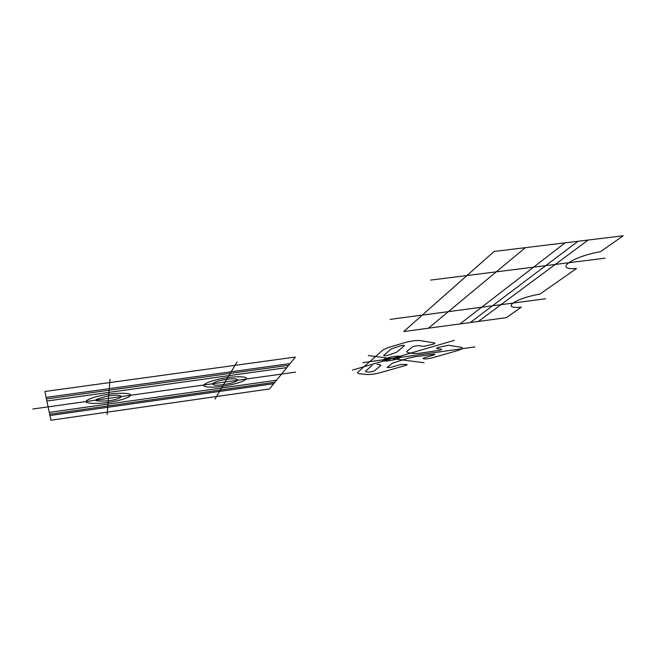 <?xml version="1.0" encoding="UTF-8"?>
<svg xmlns="http://www.w3.org/2000/svg" width="656" height="656" viewBox="0 0 656 656"><rect width="100%" height="100%" fill="white"/><g stroke="black" fill="none" stroke-linecap="round" stroke-linejoin="round"><path stroke-width="0.98" d="M388.573 347.45L404.162 342.793C410.845 340.956 416.199 340.218 420.217 340.587L434.403 342.916C435.363 343.178 434.739 343.662 432.525 344.367L423.546 346.401L418.167 345.564L412.714 346.671L406.597 351.616L407.86 352.649L413.698 353.477L418.774 353.363L440.143 350.206L441.791 349.246L436.593 348.426L437.823 347.5L448.565 345.236L461.471 347.36C463.751 348.016 462.054 349.213 456.363 350.96L430.943 358.217L425.514 358.988L423.013 358.652L424.153 357.791L434.1 354.937L434.846 354.125L414.264 356.872L407.474 358.397L392.378 363.194L387.106 367.524L391.189 367.245L400.48 364.58L406.654 364.383C407.589 364.58 407.064 364.99 405.064 365.605L381.054 372.46C375.298 373.986 370.542 374.666 366.802 374.502L358.668 373.69L357.446 372.534L383.071 349.837L388.959 347.327M404.334 345.745L396.454 352.362L387.786 355.257C385.015 355.921 383.637 355.987 383.653 355.454L391.181 348.951L400.111 345.925C402.997 345.228 404.408 345.171 404.334 345.745M377.044 364.433L380.332 364.81L380.865 365.433L374.109 371.099L369.279 372.124L366.032 371.78L365.458 371.198L372.059 365.49M394.428 356.454C406.048 354.83 400.677 359.119 389.336 360.685C377.864 362.333 382.776 358.086 394.428 356.454M44.846 391.493L50.93 420.217L269.444 388.959L295.38 357.053L44.846 391.493M237.005 361.948L215.029 399.053M295.446 372.132L32.8 409.024M226.697 379.357C243.171 377.061 239.579 382.399 223.589 384.605C207.46 386.933 210.141 381.677 226.697 379.357M227.763 377.553C238.251 376.323 244.516 376.511 246.558 378.11C247.148 380.472 235.602 384.375 222.581 386.294C212.454 387.524 206.156 387.401 203.696 385.908C202.474 383.645 214.127 379.553 227.763 377.553M286.803 367.606L46.871 401.037M288.681 365.302L46.428 398.955M46.1 397.413L290.067 363.588M49.938 415.527L273.708 383.719M274.889 382.259L49.659 414.223M276.545 380.226L49.274 412.394M474.878 346.926L362.727 362.678M424.096 362.735L368.336 355.568M454.444 340.333L352.403 370.099M403.711 331.551L494.14 251.445L623.2 235.783L600.461 251.707C571.515 256.75 553.295 270.37 576.542 268.468L539.978 294.077C514.468 298.529 500.266 309.148 521.29 307.172L506.301 317.668L403.711 331.551M478.347 321.448L588.178 240.03M459.995 323.933L565.136 242.827M470.27 322.547L578.051 241.26M428.417 328.205L525.366 247.656M545.546 298.759L390.082 319.365M108.806 394.166C119.925 392.854 127.108 392.936 130.347 394.412C132.405 396.626 121.663 400.463 108.109 402.464C97.408 403.768 90.225 403.743 86.567 402.382C83.845 400.275 94.587 396.249 108.806 394.166M108.666 395.88C125.911 393.477 124.993 398.553 108.248 400.857C91.307 401.628 91.446 399.971 108.666 395.88M110.052 379.324L107.1 414.543M605.094 258.169L430.713 280.079"/></g></svg>
